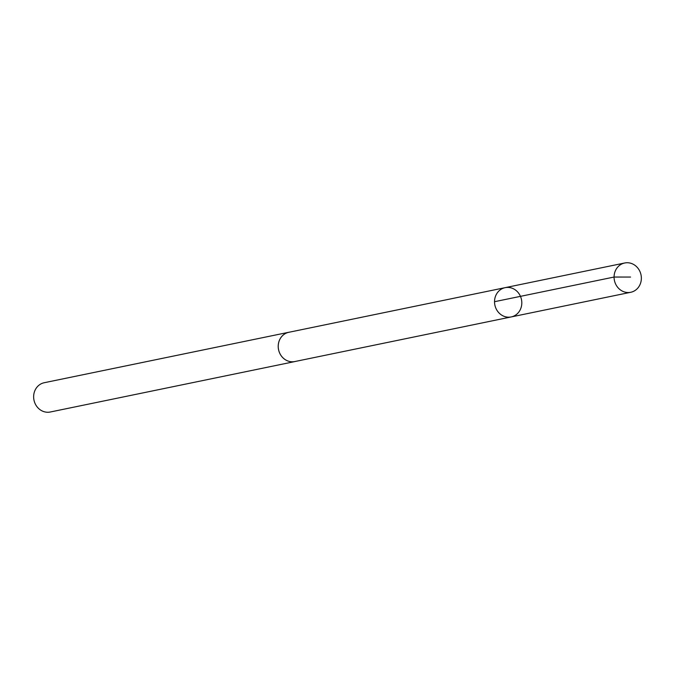 <?xml version="1.0" encoding="UTF-8"?>
<svg xmlns="http://www.w3.org/2000/svg" width="675" height="675" viewBox="0 0 675 675"><rect width="100%" height="100%" fill="white"/><g stroke="black" fill="none" stroke-linecap="round" stroke-linejoin="round"><path stroke-width="1.01" d="M295.54 361.403A14.951 13.584 -101.7 0 1 294.874 361.564A14.934 13.567 -101.7 0 1 285.576 359.851A14.934 13.567 -101.7 0 1 278.336 344.461A14.934 13.567 -101.7 0 1 288.841 332.286L505.153 287.66A14.951 13.576 78.3 0 0 494.868 305.041A14.951 13.576 78.3 0 0 511.186 316.938A14.951 13.576 78.3 0 0 521.699 304.754A14.951 13.576 78.3 0 0 514.46 289.347A14.951 13.576 78.3 0 0 505.153 287.66A14.951 13.576 78.3 0 0 494.868 305.041A14.951 13.576 78.3 0 0 511.186 316.938L630.737 292.283A14.951 13.584 -101.7 0 1 621.43 290.596A14.951 13.584 -101.7 0 1 614.183 275.181A14.951 13.584 -101.7 0 1 624.696 262.997A14.951 13.584 -101.7 0 1 634.002 264.684A14.951 13.584 -101.7 0 1 641.25 280.1A14.951 13.584 -101.7 0 1 630.737 292.283M511.186 316.938L294.874 361.538A14.951 13.584 -101.7 0 1 285.567 359.868A14.951 13.584 -101.7 0 1 278.319 344.452A14.951 13.584 -101.7 0 1 288.832 332.269A14.951 13.584 -101.7 0 1 289.507 332.151M294.874 361.564L50.304 412.003A14.951 13.584 -101.7 0 1 40.998 410.316A14.951 13.584 -101.7 0 1 33.75 394.9A14.951 13.584 -101.7 0 1 44.263 382.717L288.832 332.269M494.53 301.7L614.073 277.045L630.568 277.054M505.153 287.66L624.696 262.997"/></g></svg>
